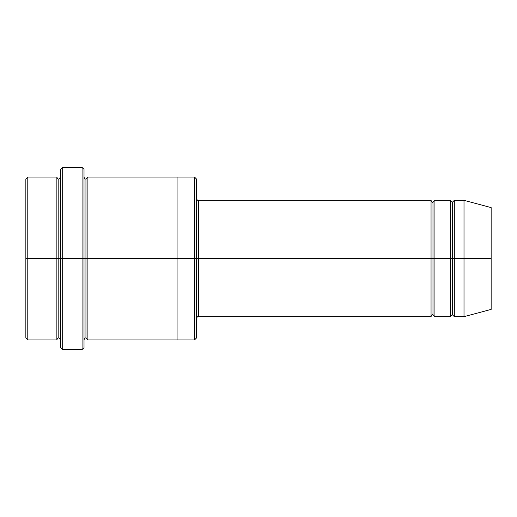 <?xml version="1.0" encoding="UTF-8"?>
<svg xmlns="http://www.w3.org/2000/svg" width="517" height="517" viewBox="0 0 517 517"><rect width="100%" height="100%" fill="white"/><g stroke="black" fill="none" stroke-linecap="round" stroke-linejoin="round"><path stroke-width="0.78" d="M198.399 258.5L198.399 316.663L198.399 258.5L196.46 258.5L196.46 179.011L196.46 337.989L196.46 258.5L194.521 258.5L194.521 177.072L194.521 258.5L198.399 258.5L198.399 200.338L198.399 258.5L432.988 258.5L432.988 202.276L432.988 314.724L432.988 258.5L431.049 258.5L431.049 200.338L431.049 316.663L431.049 200.338L431.049 316.663L431.049 258.5L198.399 258.5L198.399 316.663L198.399 258.5M60.748 258.5L60.748 169.317L60.748 258.5L62.686 258.5L62.686 167.379L62.686 258.5L62.686 167.379L62.686 258.5L82.074 258.5L82.074 167.379L82.074 258.5L84.013 258.5L84.013 169.317L84.013 258.5L85.951 258.5L85.951 179.011L85.951 337.989L85.951 258.5L84.013 258.5L84.013 169.317L84.013 347.683L84.013 258.5L82.074 258.5L82.074 167.379L82.074 349.621L82.074 258.5L62.686 258.5L62.686 349.621L62.686 258.5L58.809 258.5L58.809 179.011L58.809 337.989L58.809 258.5L56.87 258.5L56.87 177.072L56.87 258.5L58.809 258.5L58.809 337.989L58.809 179.011L58.809 258.5L60.748 258.5L60.748 347.683L60.748 258.5M25.85 258.5L25.85 179.011L25.85 258.5L27.789 258.5L27.789 177.072L27.789 258.5L27.789 177.072L27.789 258.5L56.87 258.5L56.87 177.072L56.87 339.928L56.87 258.5L56.87 339.928L56.87 258.5L27.789 258.5L27.789 339.928L27.789 258.5L25.85 258.5L25.85 337.989L25.85 258.5M464.007 258.5L464.007 200.338L464.007 258.5L464.007 200.338L464.007 258.5L491.15 258.5L491.15 207.608L491.15 309.392L491.15 258.5L464.007 258.5L464.007 316.663L464.007 258.5L464.007 316.663L464.007 258.5L454.314 258.5L454.314 200.338L454.314 258.5L464.007 258.5M450.436 258.5L452.375 258.5L452.375 202.276L452.375 314.724L452.375 258.5L450.436 258.5L450.436 200.338L450.436 316.663L450.436 200.338L450.436 316.663L450.436 258.5L434.926 258.5L434.926 316.663L434.926 258.5L432.988 258.5L432.988 314.724L432.988 202.276L432.988 258.5L434.926 258.5L434.926 200.338L434.926 258.5L450.436 258.5M452.375 258.5L452.375 314.724L452.375 202.276L452.375 258.5L454.314 258.5L454.314 316.663L454.314 258.5L452.375 258.5M85.951 258.5L85.951 337.989L85.951 179.011L85.951 258.5L87.89 258.5L87.89 339.928L87.89 258.5L85.951 258.5M194.521 258.5L194.521 177.072L194.521 339.928L194.521 258.5L177.072 258.5L177.072 177.072L177.072 258.5L194.521 258.5L194.521 339.928L194.521 258.5M177.072 258.5L177.072 177.072L177.072 339.928L177.072 258.5L87.89 258.5L87.89 177.072L87.89 258.5L177.072 258.5L177.072 177.072L177.072 258.5M434.926 258.5L434.926 316.663L434.926 258.5M87.89 258.5L87.89 339.928L87.89 258.5M454.314 258.5L454.314 200.338L454.314 258.5M27.789 258.5L27.789 339.928L27.789 258.5M82.074 258.5L82.074 349.621L82.074 258.5M62.686 258.5L62.686 349.621L62.686 258.5M491.15 309.392L464.007 316.663L454.314 316.663L452.375 314.724L450.436 316.663L434.926 316.663L432.988 314.724C432.225 314.452 431.579 315.099 431.049 316.663L198.399 316.663C197.636 316.391 196.99 317.037 196.46 318.601M60.748 169.317L62.686 167.379L82.074 167.379L84.013 169.317M196.46 179.011L194.521 177.072L87.89 177.072L85.951 179.011C85.189 179.283 84.542 178.636 84.013 177.072M25.85 179.011L27.789 177.072L56.87 177.072C57.4 178.636 58.046 179.283 58.809 179.011L60.748 177.072M60.748 339.928L58.809 337.989C58.046 337.717 57.4 338.364 56.87 339.928L27.789 339.928L25.85 337.989M491.15 207.608L464.007 200.338L454.314 200.338L452.375 202.276L450.436 200.338L434.926 200.338L432.988 202.276C432.225 202.548 431.579 201.901 431.049 200.338L198.399 200.338C197.636 200.609 196.99 199.963 196.46 198.399M196.46 337.989L194.521 339.928L87.89 339.928L85.951 337.989C85.189 337.717 84.542 338.364 84.013 339.928M84.013 347.683L82.074 349.621L62.686 349.621L60.748 347.683"/></g></svg>
